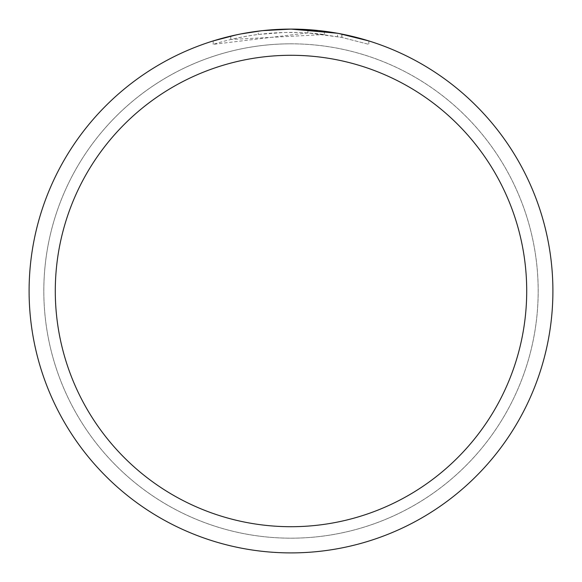 <?xml version="1.0" encoding="UTF-8"?>
<svg xmlns="http://www.w3.org/2000/svg" width="582" height="582" viewBox="0 0 582 582"><rect width="100%" height="100%" fill="white"/><g stroke="black" fill="none" stroke-linecap="round" stroke-linejoin="round"><path stroke-width="0.44" stroke-dasharray="2.91 2.18" d="M291 43.832A247.168 247.168 0 0 1 538.168 291A247.168 247.168 0 0 1 291 538.168A247.168 247.168 0 0 1 43.832 291A247.168 247.168 0 0 1 291 43.832A247.183 247.183 0 0 1 538.183 291A247.183 247.183 0 0 1 291 538.183A247.168 247.168 0 0 1 43.832 291A247.168 247.168 0 0 1 291 43.832A247.168 247.168 0 0 1 538.168 291A247.168 247.168 0 0 1 291 538.168A247.183 247.183 0 0 1 43.817 291A247.183 247.183 0 0 1 291 43.817M315.218 30.22L318.921 30.591M324.356 34.534L230.756 39.489A258.626 258.626 0 0 1 258.27 34.454L284.103 32.468L300.108 32.534L316.157 33.603L341.947 37.444L368.828 44.363L341.838 37.423L307.885 32.927L213.187 44.356C249.532 33.036 286.584 29.755 324.356 34.534L324.356 31.232L291 29.1A261.9 261.9 0 0 1 552.9 291A261.9 261.9 0 0 1 291 552.9A261.9 261.9 0 0 1 29.1 291A261.9 261.9 0 0 1 291 29.1L307.885 29.646L338.76 33.494M368.828 40.929L368.828 44.363L368.828 40.929L337.524 33.269L337.524 36.593M261.464 30.773L258.27 31.152L258.27 34.454L258.27 31.152A261.9 261.9 0 0 0 230.756 36.12L230.756 39.489L230.756 36.12M239.246 34.265L241.195 33.88M341.838 37.423L341.838 34.083L341.838 37.423M307.885 32.927L307.885 29.646M213.187 44.356L213.187 40.929L224.026 37.808L240.526 34.011L262.838 30.62L279.716 29.34L291 29.1M236.459 34.84L252.13 32.003M254.37 31.675L267.655 30.14M269.721 29.966L270.695 29.886M271.99 29.791L287.886 29.122M43.832 291A247.168 247.168 0 0 1 291 43.832A247.168 247.168 0 0 1 538.168 291A247.168 247.168 0 0 1 291 538.168A247.168 247.168 0 0 1 43.832 291M43.803 291A247.197 247.197 0 0 1 291 43.803A247.197 247.197 0 0 1 538.204 291A247.197 247.197 0 0 1 291 538.197A247.197 247.197 0 0 1 43.803 291M341.947 34.105L341.947 37.444"/><path stroke-width="0.87" d="M337.524 33.269L291 29.1L315.218 30.22M318.921 30.591L324.356 31.232M291 29.1A261.9 261.9 0 0 1 552.9 291A261.9 261.9 0 0 1 291 552.9A261.9 261.9 0 0 1 29.1 291A261.9 261.9 0 0 1 291 29.1L262.693 30.635L287.886 29.122M338.76 33.494L368.828 40.929M291 55.29A235.71 235.71 0 0 1 526.71 291A235.71 235.71 0 0 1 291 526.71A235.71 235.71 0 0 1 55.29 291A235.71 235.71 0 0 1 291 55.29M261.464 30.773L241.195 33.88M230.756 36.12L239.246 34.265M213.187 40.929L236.459 34.84M252.13 32.003L254.37 31.675M267.655 30.14L269.721 29.966M270.695 29.886L271.99 29.791"/></g></svg>
